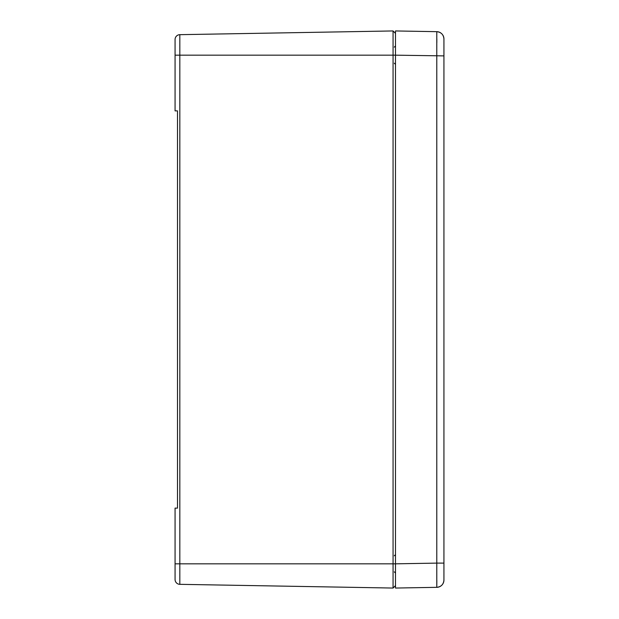 <?xml version="1.0" encoding="UTF-8"?>
<svg xmlns="http://www.w3.org/2000/svg" width="619" height="619" viewBox="0 0 619 619"><rect width="100%" height="100%" fill="white"/><g stroke="black" fill="none" stroke-linecap="round" stroke-linejoin="round"><path stroke-width="0.93" d="M175.069 41.411L175.069 39.515A4.844 4.844 0 0 1 179.827 34.672L179.827 563.832L175.069 563.832L175.069 508.122L177.491 508.122L177.491 440.295M177.491 420.92L177.491 389.428M177.491 326.453L177.491 292.547M177.491 229.572L177.491 198.08M177.491 178.705L177.491 110.878L175.069 110.878L175.069 39.515A4.844 4.844 0 0 1 179.827 34.672L393.065 30.95L393.065 588.05L395.487 585.628L395.487 588.05L395.487 563.832L395.487 585.628M177.491 508.122L177.491 110.878M177.491 583.678A4.844 4.844 0 0 0 179.827 584.328A4.844 4.844 0 0 1 175.069 579.485A4.844 4.844 0 0 0 179.827 584.328L393.065 588.05M175.069 563.832L175.069 579.485A4.844 4.844 0 0 0 179.827 584.328L179.827 563.832L395.487 563.832L395.487 30.95L395.487 55.168L175.069 55.168M393.065 30.95L395.487 33.372M436.844 580.452L436.79 587.33L395.487 588.05L436.79 587.33L436.79 563.112L395.487 563.832M436.79 587.33A7.266 7.266 0 0 0 443.931 580.065A7.266 7.266 0 0 1 436.79 587.33C441.138 586.843 443.521 584.421 443.931 580.065L443.931 563.112L436.79 563.112L436.79 31.67L395.487 30.95M436.844 38.765L436.836 42.703M395.487 55.168L443.931 55.888L443.931 563.112L443.931 68.013M443.931 55.888L443.931 38.935A7.266 7.266 0 0 0 442.925 35.244A7.266 7.266 0 0 1 443.931 38.935C443.521 34.579 441.138 32.157 436.79 31.67L439.003 32.056M440.457 32.737A7.266 7.266 0 0 0 436.79 31.67A7.266 7.266 0 0 1 440.457 32.737M394.311 47.137L395.487 45.93M394.311 63.2L395.487 64.415M394.311 555.8L395.487 554.585M394.311 571.863L395.487 573.07"/></g></svg>
